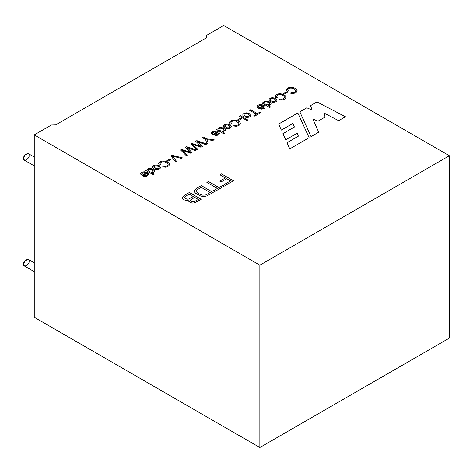 <?xml version="1.0" encoding="UTF-8"?>
<svg xmlns="http://www.w3.org/2000/svg" width="473" height="473" viewBox="0 0 473 473"><rect width="100%" height="100%" fill="white"/><g stroke="black" fill="none" stroke-linecap="round" stroke-linejoin="round"><path stroke-width="0.71" d="M34.251 157.054L28.274 153.601L24.898 155.132L23.65 158.479L24.442 160.235L34.251 165.899M29.066 155.357C30.024 158.514 22.686 162.747 23.65 158.479C22.686 155.327 30.024 151.088 29.066 155.357M34.251 262.817L28.274 259.364L24.898 260.889L23.65 264.241L24.442 265.997L34.251 271.662M29.066 261.12C30.024 264.271 22.686 268.51 23.65 264.241C22.686 261.09 30.024 256.851 29.066 261.12M206.382 37.87L55.684 124.878L51.397 125.008L34.251 134.906L259.848 265.152L449.35 155.747L223.753 25.501L206.606 35.398L206.382 37.87L206.606 35.398L223.753 25.501L449.35 155.747L449.35 338.094L259.848 447.499L34.251 317.253L34.251 134.906L51.397 125.008L55.684 124.878L206.382 37.87M154.547 171.297L154.346 170.227L151.325 168.518L149.456 168.423C147.73 168.725 146.967 169.34 147.174 170.268L146.482 169.872L145.619 170.392L146.482 169.872L145.619 170.369L146.482 169.872L147.174 170.268C146.967 169.34 147.73 168.725 149.456 168.423L151.325 168.518L154.346 170.227L154.547 171.297C154.003 172.273 152.956 172.722 151.413 172.645L154.139 174.224L153.217 174.756L145.619 170.369L153.217 174.756L154.139 174.224L151.413 172.645C152.956 172.722 154.003 172.273 154.547 171.297L154.612 170.978M160.442 167.602L159.029 165.804L160.442 167.602C160.217 170.209 153.678 170.055 152.59 167.679L152.572 166.597C154.044 164.793 156.191 164.533 159.029 165.804C156.191 164.533 154.044 164.793 152.572 166.597L152.59 167.679C153.678 170.055 160.217 170.209 160.442 167.602L160.448 167.507M158.703 163.422L159.454 165.166L160.708 164.734L160.063 163.445L161.003 162.34C163.262 161.281 165.526 161.736 167.791 163.705L168.086 164.835L167.046 165.922L165.402 166.455L163.433 166.206L162.671 166.91L163.433 166.183L165.402 166.431L167.046 165.922L168.086 164.835L167.791 163.705C165.526 161.736 163.262 161.281 161.003 162.34L160.063 163.445L160.708 164.734L159.454 165.166L158.703 163.422C159.283 162.144 160.566 161.34 162.552 161.021C165.692 160.974 167.915 161.831 169.228 163.581L169.269 165.101C168.542 166.271 167.247 166.975 165.39 167.2L162.671 166.886L163.433 166.183L165.402 166.455L167.046 165.946L165.402 166.431L163.433 166.183L162.671 166.886L165.39 167.2C167.247 166.975 168.542 166.271 169.269 165.101L169.228 163.581C167.915 161.831 165.692 160.974 162.552 161.021C160.566 161.34 159.283 162.144 158.703 163.422L158.674 163.693M166.886 160.725L169.766 159.064L170.706 159.608L167.826 161.269L166.886 160.725L167.826 161.269L170.706 159.608L169.766 159.064L166.886 160.725M170.854 155.8L171.888 155.203L182.43 157.887L181.342 158.514L172.207 155.984L176.512 161.305L175.483 161.896L170.854 155.8L175.483 161.896L176.512 161.305L172.207 155.984L181.342 158.514L182.43 157.887L171.888 155.203L170.854 155.8M185.422 147.239L186.504 146.618L196.419 149.959L195.349 150.58L187.077 147.552L191.985 152.519L190.737 153.24L182.253 150.337L187.391 155.168L186.35 155.771L180.627 150.012L181.65 149.421L190.436 152.318L181.65 149.421L180.627 150.012L186.35 155.771L187.391 155.168L182.253 150.337L190.737 153.24L191.985 152.519L187.077 147.552L195.349 150.58L196.419 149.959L186.504 146.618L185.422 147.239L189.756 151.65L185.422 147.239M195.751 141.279L196.827 140.658L206.742 143.999L205.672 144.614L197.401 141.593L202.308 146.559L201.06 147.28L192.582 144.377L197.714 149.208L196.673 149.811L190.956 144.046L191.973 143.461L200.765 146.352L195.751 141.279L200.765 146.352L191.973 143.461L190.956 144.046L196.673 149.811L197.714 149.208L192.582 144.377L201.06 147.28L202.308 146.559L197.401 141.593L205.672 144.614L206.742 143.999L196.827 140.658L195.751 141.279M202.231 137.537L203.266 136.939L206.589 138.861L214.133 139.73L212.891 140.446L206.849 139.665L208.161 143.177L206.949 143.881L205.56 139.458L202.231 137.537L205.56 139.458L206.949 143.881L208.161 143.177L206.849 139.665L212.891 140.446L214.133 139.73L206.589 138.861L203.266 136.939L202.231 137.537M257.07 106.419L257.543 107.667L258.625 107.182L258.311 106.49L260.582 105.29L262.48 105.792L260.582 105.29C258.678 105.432 258.027 106.064 258.625 107.182L257.543 107.667L257.07 106.419C257.661 103.682 264.821 104.32 265.075 107.016C264.886 108.299 263.674 109.003 261.433 109.133L258.364 108.169L262.48 105.792L258.364 108.169L261.433 109.133C263.674 109.003 264.886 108.299 265.075 107.016C264.821 104.32 257.661 103.682 257.07 106.419L257.07 106.443C257.661 103.705 264.821 104.35 265.075 107.04L265.075 107.04C264.821 104.35 257.661 103.705 257.07 106.443L257.04 106.691M225.396 130.394L225.189 129.33L222.174 127.615L220.306 127.527C218.573 127.822 217.811 128.437 218.012 129.371L217.32 128.969L216.457 129.496L217.32 128.969L218.012 129.371C217.811 128.437 218.573 127.822 220.306 127.527L222.174 127.615L225.189 129.33L225.396 130.394L223.433 131.695L222.257 131.742L224.988 133.321L224.054 133.859L216.457 129.472L217.32 128.969L216.457 129.472L224.054 133.859L224.988 133.321L222.257 131.742L223.433 131.695L225.455 130.081M231.285 126.699L229.872 124.907L231.285 126.699C230.889 127.917 229.647 128.585 227.56 128.697C225.556 128.479 224.178 127.834 223.433 126.776L223.422 125.694C224.882 123.896 227.028 123.63 229.872 124.907C227.028 123.63 224.882 123.896 223.422 125.694L223.433 126.776C224.178 127.834 225.556 128.479 227.56 128.697C229.647 128.585 230.889 127.917 231.285 126.699L231.291 126.604M238.977 123.654L237.889 125.043L236.246 125.558L234.277 125.304L233.514 126.007L234.277 125.28L236.246 125.528L237.889 125.02L238.936 123.932L238.629 122.803L235.448 121.011L233.491 120.899L231.853 121.443L230.907 122.542L231.551 123.837L230.298 124.269L229.547 122.519C230.907 118.788 238.835 119.935 240.071 122.678L240.118 124.198C239.397 125.363 238.102 126.066 236.234 126.297L233.514 125.984L234.277 125.28L236.246 125.558L237.889 125.043L238.977 123.642L237.889 125.02L236.246 125.528L234.277 125.28L233.514 125.984L236.234 126.297C238.102 126.066 239.397 125.363 240.118 124.198L240.071 122.678C238.835 119.935 230.907 118.788 229.547 122.519L229.547 122.542C230.907 118.818 238.835 119.965 240.071 122.708L240.296 123.494L240.071 122.708C238.835 119.965 230.907 118.818 229.547 122.542L229.517 122.803M237.73 119.823L240.609 118.161L241.549 118.705L238.67 120.367L237.73 119.823L238.67 120.367L241.549 118.705L240.609 118.161L237.73 119.823M239.403 116.222L240.331 115.684L247.935 120.071L247.001 120.609L239.403 116.222L247.001 120.609L247.935 120.071L240.331 115.684L239.403 116.222M250.725 115.477L249.312 113.68L250.725 115.477C250.483 118.096 243.944 117.931 242.874 115.554L242.856 114.472C243.548 113.431 244.754 112.893 246.463 112.858L249.312 113.68L246.463 112.858C244.754 112.893 243.548 113.431 242.856 114.472L242.874 115.554C243.944 117.931 250.483 118.096 250.725 115.477L250.731 115.377M249.638 110.315L250.643 109.736L257.347 113.609L259.854 112.16L260.741 112.675L254.734 116.145L253.841 115.631L256.348 114.188L249.638 110.315L250.643 109.736L249.638 110.315L256.348 114.188L253.841 115.631L254.734 116.145L260.741 112.675L259.854 112.16L257.347 113.609L250.643 109.736L257.347 113.632L259.854 112.16L260.741 112.698L259.854 112.19L257.347 113.632L250.643 109.76L249.638 110.339M188.952 200.026C186.013 200.723 183.908 200.227 182.643 198.548L182.401 197.407L184.837 195.095L189.366 192.481L201.273 199.358L194.267 202.982L191.861 203.083L188.792 201.38L188.952 200.026L188.792 201.38L191.861 203.083L194.267 202.982L201.273 199.358L189.366 192.481L184.837 195.095L182.401 197.407L182.643 198.548C183.908 200.227 186.013 200.723 188.952 200.026M213.211 192.464L206.819 195.958L204.23 196.472L200.783 196.112L195.39 193.173L194.474 191.701L194.48 190.448L197.005 188.071L201.297 185.587L213.211 192.464L201.297 185.587L197.005 188.071L194.48 190.448L194.379 191.057L195.39 193.173L200.783 196.112L204.23 196.472L206.819 195.958L213.211 192.464M206.861 182.377L208.427 181.472L218.946 187.544L222.872 185.28L224.267 186.084L214.843 191.524L213.447 190.72L217.379 188.449L206.861 182.377L217.379 188.449L213.447 190.72L214.843 191.524L224.267 186.084L222.872 185.28L218.946 187.544L208.427 181.472L206.861 182.377M219.975 174.809L221.541 173.904L233.455 180.781L225.426 185.416L224.031 184.612L230.493 180.881L226.78 178.735L221.187 181.963L219.791 181.159L225.385 177.931L219.975 174.809L225.385 177.931L219.791 181.159L221.187 181.963L226.78 178.735L230.493 180.881L224.031 184.612L225.426 185.416L233.455 180.781L221.541 173.904L219.975 174.809M316.94 101.926L345.438 116.748L338.627 120.686L323.904 112.952L325.081 117.085L318.016 121.165L312.949 119.101L318.684 132.198L311.039 136.614L299.817 111.805L306.8 107.779L312.115 110.079L310.536 105.621L316.94 101.926L345.438 116.778L316.94 101.926L310.536 105.621L312.115 110.079L306.8 107.779L299.817 111.805L311.039 136.614L318.684 132.198L312.949 119.101L318.016 121.165L325.081 117.085L323.904 112.952L338.627 120.686L345.438 116.748L316.94 101.926M211.419 132.777L211.886 134.025L212.968 133.546L212.655 132.848L214.925 131.654L216.823 132.15L214.925 131.654C213.027 131.79 212.377 132.416 212.968 133.546L211.886 134.025L211.419 132.777C211.981 130.051 219.17 130.66 219.413 133.374C219.236 134.651 218.018 135.361 215.771 135.497L212.708 134.527L216.823 132.15L212.708 134.527L215.771 135.497C218.018 135.361 219.236 134.651 219.413 133.374C219.17 130.66 211.981 130.051 211.419 132.777L211.419 132.801C211.981 130.081 219.17 130.69 219.413 133.404L219.413 133.374M295.802 90.816L294.72 92.235L293.077 92.743L291.108 92.495L290.345 93.199L291.108 92.466L293.077 92.72L294.72 92.211L295.761 91.123C295.051 89.03 293.236 88.019 290.316 88.096L288.678 88.634L287.732 89.74L288.376 91.029L287.123 91.46C285.769 89.373 286.798 87.99 290.227 87.31C293.361 87.269 295.584 88.12 296.896 89.87L296.943 91.39C296.222 92.56 294.927 93.258 293.059 93.494L290.345 93.169L291.108 92.466L293.077 92.743L294.72 92.235L295.802 90.828L294.72 92.211L293.077 92.72L291.108 92.466L290.345 93.169L293.059 93.494C294.927 93.258 296.222 92.56 296.943 91.39L296.896 89.87C295.584 88.12 293.361 87.269 290.227 87.31L286.348 89.976L287.123 91.46L288.376 91.029L287.732 89.74L288.678 88.634L290.316 88.096C293.236 88.019 295.051 89.03 295.761 91.123M283.374 93.471L286.254 91.809L287.194 92.353L284.314 94.015L283.374 93.471L284.314 94.015L287.194 92.353L286.254 91.809L283.374 93.471M275.185 96.167L275.942 97.917L277.19 97.485L276.545 96.22L277.19 97.509L276.545 96.196L277.491 95.091L279.135 94.547C282.056 94.476 283.865 95.487 284.575 97.58L283.534 98.668L281.89 99.206L279.921 98.952L279.159 99.655L279.921 98.928L281.89 99.176L283.534 98.668L284.575 97.58C283.865 95.487 282.056 94.476 279.135 94.547L277.491 95.091L276.545 96.196L277.19 97.485L275.942 97.917L275.185 96.167C275.753 94.896 277.036 94.097 279.04 93.766C282.174 93.725 284.397 94.576 285.71 96.332L285.763 97.846C285.042 99.011 283.747 99.714 281.873 99.951L279.159 99.632L279.921 98.928L281.89 99.206L283.534 98.691L281.89 99.176L279.921 98.928L279.159 99.632L281.873 99.951C283.747 99.714 285.042 99.011 285.763 97.846L285.71 96.332C284.397 94.576 282.174 93.725 279.04 93.766C277.036 94.097 275.753 94.896 275.185 96.167L275.185 96.196C275.753 94.925 277.036 94.121 279.04 93.796C282.174 93.749 284.397 94.606 285.71 96.356L285.934 97.148L285.71 96.356C284.397 94.606 282.174 93.749 279.04 93.796C277.036 94.121 275.753 94.925 275.185 96.196L275.162 96.445M276.93 100.347L275.517 98.555L276.93 100.347C276.705 102.96 270.16 102.807 269.078 100.424L269.06 99.348C270.521 97.539 272.673 97.278 275.517 98.555C272.673 97.278 270.521 97.539 269.06 99.348L269.078 100.424C270.16 102.807 276.705 102.96 276.93 100.347L276.936 100.252M271.035 104.042L270.834 102.978L267.813 101.269L265.944 101.175C264.212 101.476 263.449 102.091 263.656 103.019L262.964 102.617L262.101 103.144L262.964 102.617L262.101 103.12L262.964 102.617L263.656 103.019C263.449 102.091 264.212 101.476 265.944 101.175L267.813 101.269L270.834 102.978L271.035 104.042C270.509 105.012 269.462 105.461 267.901 105.39L270.627 106.969L269.699 107.507L262.101 103.12L269.699 107.507L270.627 106.969L267.901 105.39C269.462 105.461 270.509 105.012 271.035 104.042L271.1 103.723M140.587 173.668L141.055 174.915L142.137 174.436L141.847 173.597L144.094 172.544L145.991 173.047L144.094 172.544L141.847 173.597L142.137 174.436L141.055 174.915L140.587 173.668C141.114 172.55 142.367 171.93 144.348 171.811C151.738 172.231 147.659 178.912 141.882 175.418L145.991 173.047L141.882 175.418L146.204 176.275L148.587 174.342L144.348 171.811C142.367 171.93 141.114 172.55 140.587 173.668L140.587 173.697C141.114 172.574 142.367 171.959 144.348 171.841L148.587 174.36L144.348 171.841C142.367 171.959 141.114 172.574 140.587 173.697L140.552 173.934M297.824 112.958L309.123 137.714L289.772 148.889L286.999 142.71L298.38 136.135L297.15 133.215L285.727 139.807L282.937 133.646L294.407 127.024L292.817 123.483L281.34 130.105L278.644 124.032L297.824 112.958L309.123 137.744L297.824 112.958L278.644 124.032L281.34 130.105L292.817 123.483L294.407 127.024L282.937 133.646L285.727 139.807L297.15 133.215L298.38 136.165L286.999 142.71L289.772 148.889L309.123 137.714L297.824 112.958M34.251 317.253L259.848 447.499L259.848 265.152L34.251 134.906L34.251 317.253M259.848 447.499L449.35 338.094L449.35 155.747L259.848 265.152L259.848 447.499M323.904 112.982L325.081 117.109L323.904 112.982M312.949 119.125L318.684 132.227L312.949 119.125M299.817 111.835L306.8 107.779L312.115 110.079L306.8 107.803L299.817 111.835M310.536 105.645L316.94 101.949L310.536 105.645M219.975 174.833L221.541 173.904L233.455 180.804L221.541 173.928L219.975 174.833M224.031 184.636L230.493 180.881L224.031 184.636M219.791 181.183L225.385 177.931L219.791 181.183M206.861 182.407L208.427 181.472L218.946 187.574L222.872 185.28L224.267 186.108L222.872 185.304L218.946 187.574L208.427 181.502L206.861 182.407M213.447 190.743L217.379 188.449L213.447 190.743M194.379 191.068L194.48 190.477L197.005 188.094L201.297 185.587L213.211 192.493L201.297 185.617L197.005 188.094L194.48 190.477L194.379 191.068M210.249 192.57L205.471 195.042L202.627 195.13C200.451 194.675 198.625 193.735 197.152 192.31L196.514 190.932L196.957 189.963L201.126 187.302L210.249 192.57L201.126 187.302L196.957 189.963L196.514 190.956L197.152 192.34C198.625 193.759 200.451 194.699 202.627 195.154L205.471 195.065L210.249 192.594L205.471 195.065L202.627 195.154C200.451 194.699 198.625 193.759 197.152 192.34L196.514 190.956L197.152 192.31C198.625 193.735 200.451 194.675 202.627 195.13L205.471 195.042L210.249 192.57M182.401 197.43L184.837 195.124L189.366 192.481L201.273 199.381L189.366 192.505L184.837 195.124L182.371 197.696M190.448 200.67L192.523 201.888L193.96 201.782L198.311 199.458L194.693 197.371L190.761 199.807L190.448 200.67L190.761 199.807L194.693 197.371L198.311 199.458L193.96 201.782L192.523 201.888L190.43 200.499L192.523 201.912L193.96 201.805L198.311 199.482L193.96 201.805L192.523 201.912L190.43 200.511M184.701 197.992L186.971 199.186L188.615 199.044L193.303 196.561L188.615 199.044L186.971 199.186L184.701 197.992L184.636 197.271L185.221 196.555L189.188 194.19L193.303 196.591L189.188 194.19L185.221 196.555L184.636 197.271L184.701 197.992L184.636 197.271M184.636 197.294L184.701 198.016L186.971 199.21L188.615 199.068L193.303 196.591L188.615 199.068L186.971 199.21L184.701 198.016L184.636 197.294M188.697 200.907L188.792 201.38M188.792 201.403L188.952 200.049L188.792 201.403M253.841 115.66L256.348 114.188L253.841 115.66M243.979 114.927C244.387 115.879 245.44 116.482 247.137 116.748L248.833 116.388C249.845 115.802 249.685 115.081 248.349 114.23L249.478 115.501L248.833 116.388L247.137 116.748C245.44 116.482 244.387 115.879 243.979 114.927L243.979 114.951C244.044 114.082 244.819 113.632 246.309 113.585L248.349 114.23L246.309 113.585C244.819 113.632 244.044 114.082 243.979 114.927C244.387 115.903 245.44 116.512 247.137 116.778L248.833 116.411L249.478 115.513L248.833 116.411L247.137 116.778C245.44 116.512 244.387 115.903 243.979 114.951L243.973 114.838M242.856 114.472L242.874 115.554M249.312 113.68L250.725 115.507L249.312 113.68M242.874 115.578L242.856 114.501C243.548 113.461 244.754 112.923 246.463 112.887L249.312 113.709L246.463 112.887C244.754 112.923 243.548 113.461 242.856 114.501M239.403 116.246L240.331 115.684L247.935 120.101L240.331 115.714L239.403 116.246M237.73 119.852L240.609 118.161L241.549 118.729L240.609 118.185L237.73 119.852M229.547 122.519L230.298 124.269L231.551 123.837L230.907 122.542L231.853 121.443L233.491 120.899L235.448 121.011L238.629 122.803L238.936 123.932M230.907 122.572L231.551 123.861L230.907 122.572M228.914 125.451L230.038 126.723L229.393 127.609L227.702 127.97L224.533 126.055L226.869 124.807L228.914 125.451L226.869 124.807C223.652 125.54 223.93 126.593 227.702 127.97L229.393 127.609L230.038 126.734L229.393 127.633L227.702 127.994L229.393 127.633C230.404 127.024 230.25 126.309 228.914 125.451M224.533 126.066L227.702 127.994L224.533 126.078M223.422 125.694L223.433 126.776M229.872 124.907L231.285 126.729L229.872 124.907M223.433 126.805L223.422 125.723C224.882 123.92 227.028 123.654 229.872 124.931C227.028 123.654 224.882 123.92 223.422 125.723L223.433 126.805M217.947 129.034L218.012 129.371M218.012 129.395C217.811 128.467 218.573 127.852 220.306 127.55L222.174 127.645L225.189 129.354L225.396 130.418L225.189 129.354L222.174 127.645L220.306 127.55C218.573 127.852 217.811 128.467 218.012 129.395M222.257 131.772L224.988 133.345L222.257 131.772M224.19 130.022L223.014 128.857C220.501 127.881 219.123 128.059 218.869 129.395C219.389 130.353 220.453 130.962 222.062 131.228L223.67 130.915L224.19 130.022L223.67 130.915L222.062 131.228C220.453 130.962 219.389 130.353 218.869 129.395C219.123 128.059 220.501 127.881 223.014 128.857L224.202 130.17M218.869 129.395L218.869 129.425C219.389 130.382 220.453 130.991 222.062 131.252L223.67 130.938L224.19 130.045L223.67 130.938L222.062 131.252C220.453 130.991 219.389 130.382 218.869 129.425L218.857 129.295M214.446 134.409L217.545 132.623L218.213 133.563L215.859 134.811L214.446 134.409L215.859 134.811C218.124 134.592 218.686 133.865 217.545 132.623L214.446 134.409M212.708 134.551L216.823 132.18L212.708 134.551M214.446 134.438L215.859 134.835L218.213 133.575L215.859 134.835L214.446 134.438M219.413 133.469L219.413 133.404C219.17 130.69 211.981 130.081 211.419 132.801L211.39 133.049M287.72 89.888L288.376 91.053L287.732 89.764M286.348 89.988L290.227 87.339C293.361 87.292 295.584 88.144 296.896 89.9L297.121 90.692L296.896 89.9C295.584 88.144 293.361 87.292 290.227 87.339L286.348 90M283.374 93.5L286.254 91.809L287.194 92.377L286.254 91.833L283.374 93.5M284.616 97.296L283.534 98.691L284.575 97.58M270.184 99.797C270.591 100.749 271.644 101.358 273.341 101.618L275.038 101.257C276.049 100.672 275.889 99.957 274.559 99.099L272.513 98.455C271.041 98.496 270.266 98.94 270.184 99.797C270.266 98.94 271.041 98.496 272.513 98.455L274.559 99.099L275.682 100.371L275.038 101.257L273.341 101.618C271.644 101.358 270.591 100.749 270.184 99.797L270.184 99.827C270.591 100.773 271.644 101.382 273.341 101.648L275.038 101.281L275.682 100.382L275.038 101.281L273.341 101.648C271.644 101.382 270.591 100.773 270.184 99.827L270.178 99.726M269.06 99.371C270.521 97.568 272.673 97.302 275.517 98.579L275.517 98.579C272.673 97.302 270.521 97.568 269.06 99.371L269.078 100.424M275.517 98.579L276.93 100.377L275.517 98.579M263.591 102.676L263.656 103.019M263.656 103.043C263.449 102.121 264.212 101.5 265.944 101.198L267.813 101.293L270.834 103.002L271.035 104.072L270.834 103.002L267.813 101.293L265.944 101.198C264.212 101.5 263.449 102.121 263.656 103.043M267.901 105.42L270.627 106.993L267.901 105.42M264.513 103.043C265.028 104.007 266.092 104.616 267.706 104.876L269.308 104.563C270.231 104.06 270.012 103.368 268.652 102.499L266.624 101.849C265.223 101.861 264.519 102.263 264.513 103.043C264.519 102.263 265.223 101.861 266.624 101.849L268.652 102.499L269.846 103.806L269.308 104.563L267.706 104.876C266.092 104.616 265.028 104.007 264.513 103.043L264.513 103.073C265.028 104.03 266.092 104.639 267.706 104.9L269.308 104.592L269.846 103.818L269.308 104.592L267.706 104.9C266.092 104.639 265.028 104.03 264.513 103.073L264.502 102.948M260.103 108.051L263.201 106.265L263.863 107.205L261.51 108.453L260.103 108.051L261.51 108.453L263.863 107.217L261.51 108.477L260.103 108.081L261.51 108.477C263.78 108.228 264.348 107.501 263.201 106.265L260.103 108.051M258.364 108.193L262.48 105.792L258.364 108.193M202.231 137.566L203.266 136.939L206.589 138.885L214.133 139.76L206.589 138.885L203.266 136.969L202.231 137.566M207.369 140.995L208.161 143.207M195.751 141.303L196.827 140.658L206.742 144.023L196.827 140.682L195.751 141.303M197.401 141.616L202.308 146.583L197.401 141.616M192.582 144.401L197.714 149.237L192.582 144.401M190.956 144.07L191.973 143.461L200.765 146.376L191.973 143.485L190.956 144.07M185.422 147.269L186.504 146.618L196.419 149.988L186.504 146.642M187.077 147.576L191.985 152.543L187.077 147.576M182.253 150.367L187.391 155.197L182.253 150.367M180.627 150.036L181.65 149.421L190.436 152.341L181.65 149.444L180.627 150.036M189.756 151.65L190.436 152.318M170.854 155.824L171.888 155.203L182.43 157.917L171.888 155.227L170.854 155.824M172.207 156.007L176.512 161.334L172.207 156.007M166.886 160.755L169.766 159.064L170.706 159.632L169.766 159.088L166.886 160.755M168.134 164.551L167.046 165.946L168.086 164.835M160.063 163.475L160.708 164.764L160.063 163.475M158.674 163.705L158.703 163.445C159.283 162.168 160.566 161.37 162.552 161.051C165.692 161.003 167.915 161.855 169.228 163.611L169.452 164.397L169.228 163.611C167.915 161.855 165.692 161.003 162.552 161.051C160.566 161.37 159.283 162.168 158.703 163.445L158.674 163.705M158.071 166.354L159.194 167.625L158.544 168.512L156.859 168.873L153.69 166.957L156.025 165.71L158.071 166.354L156.025 165.71C152.809 166.443 153.086 167.495 156.859 168.873L158.544 168.512C159.561 167.927 159.401 167.206 158.071 166.354M153.69 166.969L156.859 168.896L158.544 168.536L159.194 167.649L158.544 168.536L156.859 168.896L153.69 166.981M152.572 166.597L152.59 167.679M159.029 165.804L160.442 167.631L159.029 165.804M152.59 167.708L152.572 166.626C154.044 164.823 156.191 164.557 159.029 165.834C156.191 164.557 154.044 164.823 152.572 166.626L152.59 167.708M147.109 169.931L147.174 170.268M147.174 170.298C146.967 169.369 147.73 168.755 149.456 168.453L151.325 168.548L154.346 170.256L154.547 171.321L154.346 170.256L151.325 168.548L149.456 168.453C147.73 168.755 146.967 169.369 147.174 170.298M151.413 172.675L154.139 174.247L151.413 172.675M153.353 170.919L152.164 169.754C149.681 168.778 148.303 168.956 148.025 170.298C148.546 171.256 149.604 171.87 151.218 172.131L152.82 171.841L151.218 172.154C149.604 171.894 148.546 171.285 148.025 170.321L148.025 170.321C148.546 171.285 149.604 171.894 151.218 172.154L152.82 171.817L153.353 170.919L152.82 171.817L151.218 172.131C149.604 171.87 148.546 171.256 148.025 170.298C148.303 168.956 149.681 168.778 152.164 169.754L153.364 171.066M152.82 171.841L153.353 170.948L152.82 171.841M143.615 175.306L146.707 173.52L147.381 174.466C147.204 175.276 146.417 175.69 145.022 175.708L143.615 175.306L145.022 175.708C146.417 175.72 147.204 175.306 147.381 174.496L146.707 173.52L143.615 175.306M141.847 173.626L142.137 174.466L141.847 173.626M141.882 175.448L145.991 173.047L141.882 175.448M143.615 175.329L145.022 175.731L143.615 175.329M147.381 174.46L147.381 174.496C147.204 175.306 146.417 175.72 145.022 175.731C146.417 175.69 147.204 175.276 147.381 174.466L147.381 174.448M278.644 124.062L297.824 112.988L278.644 124.062M282.937 133.67L294.407 127.048L282.937 133.67M286.999 142.734L298.38 136.165L286.999 142.734"/></g></svg>
